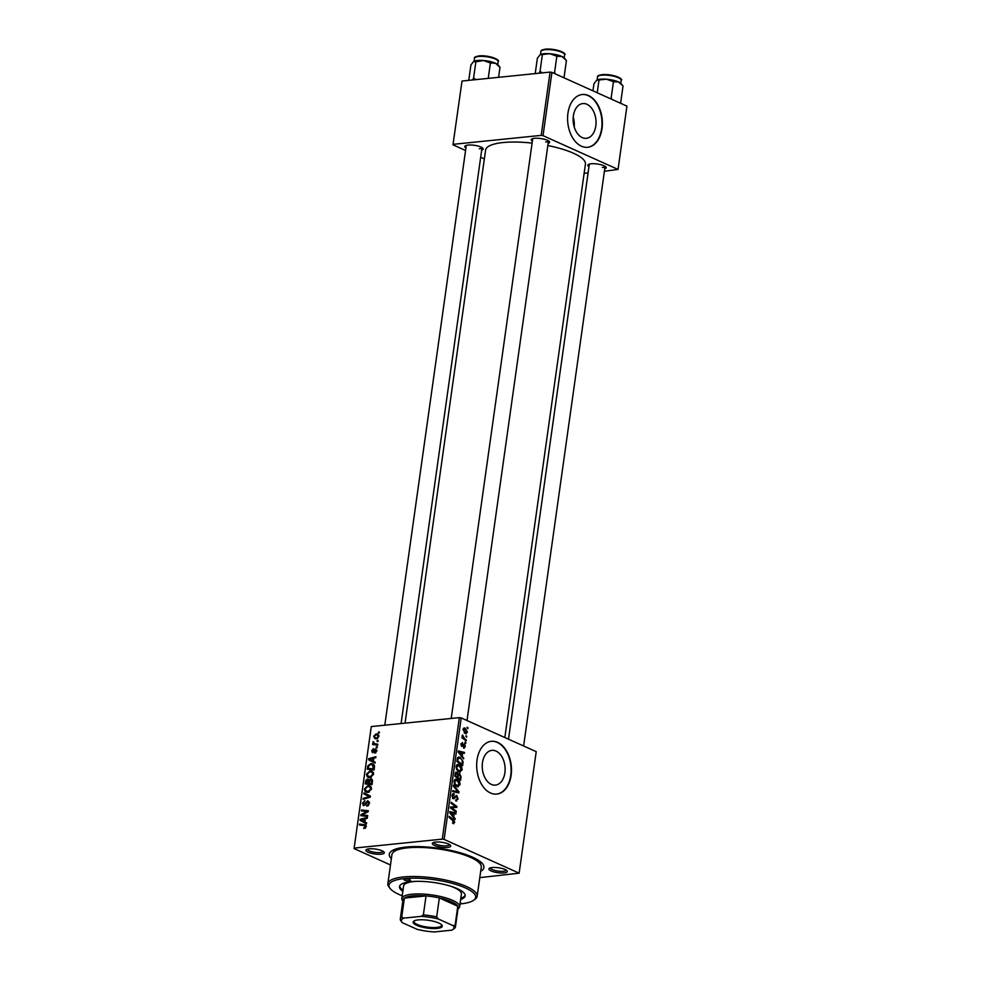 <?xml version="1.0" encoding="UTF-8"?>
<svg xmlns="http://www.w3.org/2000/svg" width="981" height="981" viewBox="0 0 981 981"><rect width="100%" height="100%" fill="white"/><g stroke="black" fill="none" stroke-linecap="round" stroke-linejoin="round"><path stroke-width="1.47" d="M504.896 772.783A17.462 11.38 84.2 0 0 491.922 750.367A17.462 11.38 84.2 0 0 482.468 762.691A17.462 11.38 84.2 0 0 495.442 785.107A17.462 11.38 84.2 0 0 504.896 772.783M511.126 775.37A26.524 17.29 84.2 0 0 491.395 741.305A26.524 17.29 84.2 0 0 477.036 760.03A26.524 17.29 84.2 0 0 496.766 794.083A26.524 17.29 84.2 0 0 511.126 775.37M496.57 794.107A26.524 17.29 84.2 0 0 510.733 775.407A26.524 17.29 84.2 0 0 491.199 741.317M504.087 872.918A9.283 2.477 8 0 1 492.989 871.643A9.283 2.477 8 0 1 489.384 868.308A9.283 2.477 8 0 1 492.155 867.547A9.283 2.477 8 0 1 507.054 870.785A9.283 2.477 8 0 1 504.087 872.918M490.414 867.854L490.414 867.854A7.958 2.134 -172 0 0 494.853 870.454A7.958 2.134 -172 0 0 503.412 871.263A7.958 2.134 -172 0 0 506.184 870.073L506.184 870.073M381.045 854.206A9.283 2.477 8 0 1 369.947 852.93A9.283 2.477 8 0 1 366.342 849.595A9.283 2.477 8 0 1 369.114 848.835A9.283 2.477 8 0 1 384.012 852.072A9.283 2.477 8 0 1 381.045 854.206M367.372 849.141L367.372 849.141A7.958 2.134 -172 0 0 371.811 851.729A7.958 2.134 -172 0 0 380.37 852.55A7.958 2.134 -172 0 0 383.142 851.361L383.142 851.361M447.495 847.449A9.283 2.477 8 0 1 436.386 846.174A9.283 2.477 8 0 1 432.78 842.838A9.283 2.477 8 0 1 435.552 842.078A9.283 2.477 8 0 1 450.451 845.328A9.283 2.477 8 0 1 447.495 847.449M433.823 842.385L433.823 842.385A7.958 2.134 -172 0 0 438.262 844.984A7.958 2.134 -172 0 0 446.821 845.794A7.958 2.134 -172 0 0 449.58 844.604L449.58 844.604M532.376 141.166A9.283 2.477 8 0 1 531.69 139.081A9.283 2.477 8 0 1 534.461 138.321A9.283 2.477 8 0 1 549.36 141.571A9.283 2.477 8 0 1 548.134 143.385M532.732 138.628L451.235 718.448M465.926 147.923A9.283 2.477 8 0 1 465.252 145.838A9.283 2.477 8 0 1 468.023 145.078A9.283 2.477 8 0 1 482.91 148.315A9.283 2.477 8 0 1 481.683 150.13M466.282 145.384L384.797 725.204M588.968 166.635A9.283 2.477 8 0 1 588.293 164.55A9.283 2.477 8 0 1 591.065 163.79A9.283 2.477 8 0 1 605.951 167.028A9.283 2.477 8 0 1 604.725 168.842M589.323 164.097L508.501 739.196M391.358 858.755A47.75 12.765 8 0 1 391.664 850.981A47.75 12.765 8 0 1 405.913 847.069A47.75 12.765 8 0 1 482.529 863.746A47.75 12.765 8 0 1 480.678 871.3M394.337 849.571A43.777 11.698 -172 0 0 393.786 850.981L393.651 851.9M504.835 737.54L585.424 164.134A50.411 13.476 -172 0 0 547.827 145.544M532.094 143.103A50.411 13.476 -172 0 0 503.118 142.539A50.411 13.476 -172 0 0 485.595 150.105L405.055 723.144M573.223 117.168A17.462 11.38 -95.8 0 1 574.216 126.917M595.798 125.985A17.462 11.38 84.2 0 0 582.824 103.569A17.462 11.38 84.2 0 0 573.37 115.893A17.462 11.38 84.2 0 0 586.344 138.309A17.462 11.38 84.2 0 0 595.798 125.985M602.027 128.572A26.524 17.29 84.2 0 0 582.297 94.507A26.524 17.29 84.2 0 0 567.938 113.22A26.524 17.29 84.2 0 0 587.668 147.285A26.524 17.29 84.2 0 0 602.027 128.572M587.472 147.309A26.524 17.29 84.2 0 0 601.635 128.609A26.524 17.29 84.2 0 0 582.101 94.519M459.353 717.626L461.205 717.908L444.123 839.417L442.272 839.135L459.353 717.626L371.284 726.578L354.067 848.577L390.487 864.96M354.067 848.577L371.284 726.578M444.123 839.417L519.133 873.176L479.783 877.639M459.194 764.604C461.095 765.438 462.063 767.24 462.125 770.024L459.108 771.9L456.643 769.496L456.104 766.468L457.869 764.322L459.194 764.604L456.827 764.837M460.31 772.133L459.108 771.9M462.272 756.057L463.596 758.877L458.213 752.084L458.372 750.956L464.504 752.427L464.381 753.347L462.713 752.918L462.272 756.057L461.438 756.143M454.767 822.336L452.658 823.231L452.719 822.274L454.08 821.968L449.053 817.283L449.175 816.351L453.394 819.417L454.767 822.336L453.921 822.421M453.835 823.697L453.197 823.562M452.695 822.642L454.08 821.968M454.044 794.696L452.719 795.898L453.345 797.811L456.692 795.407L458.053 798.975L455.65 800.803L457.367 798.595L456.619 796.351L453.259 798.755L452.02 795.554L454.24 793.813L454.178 794.757L452.204 794.757M456.692 801.023L455.65 800.803M455.699 799.969L456.619 800.018M456.619 796.351L454.718 796.486M452.83 798.485L454.706 798.301L453.259 798.755M453.443 793.629L452.793 793.887M452.364 797.909L453.933 797.712M453.565 785.192L458.985 791.741L458.814 792.918L452.658 791.593L452.793 790.661L458.066 791.802L453.418 786.186L453.565 785.192M457.121 779.331C459.022 780.165 460.003 781.967 460.052 784.751L457.036 786.627L454.571 784.224L454.044 781.195L455.797 779.049L457.121 779.331L454.755 779.564M458.237 786.86L457.036 786.627M467.152 727.203L467.839 728.724L467.152 727.203M461.205 717.908L536.215 751.654L519.133 873.176M458.544 773.568L459.574 773.457L461.082 776.842L460.58 780.385L454.828 776.204L455.417 772.758L456.938 772.145L458.225 774.021L459.574 773.457L457.637 774.083M455.417 772.758L456.938 772.145L455.736 772.268M453.749 816.707L455.074 819.515L449.69 812.722L449.85 811.594L455.981 813.065L455.858 813.997L454.191 813.556L453.749 816.707L452.915 816.781M452.744 808.638L456.251 811.213L456.116 812.145L450.365 807.952L450.5 806.983L455.92 806.725L451.027 803.206L451.162 802.274L456.913 806.456L456.778 807.437L451.37 807.706L452.744 808.638L451.468 808.761M465.411 746.578L463.559 748.086L464.871 746.296L464.381 744.787L461.953 746.504L460.996 744.027L462.603 742.519L461.536 744.309L461.99 745.548L464.467 743.843L465.411 746.578L464.798 746.651M464.295 748.258L463.633 748.123M463.608 747.13L464.871 746.296M464.381 744.787L462.909 744.922M462.554 743.475L460.96 744.371M463.069 761.55L462.652 765.658L456.888 761.477L457.44 758.178L458.777 757.025L460.077 757.283L463.069 761.55L462.358 761.624M463.535 728.294L465.153 728.135L467.434 732.206L465.399 733.616L463.044 729.459L465.153 728.135L464.234 727.939M466.208 733.788L465.399 733.616M465.95 735.725L466.637 737.246L465.95 735.725M464.602 738.619L466.269 739.87L466.147 740.802L461.953 737.761L462.088 736.829L462.946 737.467L462.431 734.977L464.602 738.619L463.314 738.754M465.08 741.93L465.767 743.451L465.08 741.93M377.317 746.835L377.195 747.755L376.214 747.657L376.348 746.725L377.317 746.835M378.188 740.618L378.065 741.538L377.096 741.452L377.219 740.508L378.188 740.618M373.553 774.279L370.095 777.626L367.164 776.731L366.477 774.205L370.033 770.821L371.873 771.078L373.553 774.279M368.059 777.369L369.199 777.639M375.159 762.176L375.024 763.181L368.598 759.772L368.758 758.644L375.931 756.719L375.797 757.651L373.847 758.141L373.405 761.281L375.159 762.176M372.179 779.49L370.683 778.816L372.498 781.146L371.995 784.69L365.202 783.905L365.815 780.398L367.568 779.012L369.114 780.067L371.505 778.939M368.942 779.637L369.641 780.3M370.401 796.045L370.242 797.222L363.044 799.282L363.178 798.362L369.346 796.584L363.804 793.874L363.939 792.881L370.401 796.045M369.346 796.584L368.022 795.983L369.346 796.584M365.95 825.254L364.54 824.629L366.195 826.591L363.779 828.553L365.386 826.615L364.245 825.548L359.438 824.984L359.561 824.052L365.423 824.849M366.134 826.946L364.245 825.548M367.667 815.518L367.532 816.45L360.75 815.652L360.885 814.671L367.176 811.532L361.413 810.907L361.548 809.975L368.341 810.76L368.194 811.728L361.903 814.892L367.667 815.518M442.272 839.135L354.215 848.087M366.636 822.826L366.502 823.819L360.076 820.41L360.235 819.294L367.409 817.369L367.274 818.289L365.324 818.779L364.883 821.931L366.636 822.826M363.902 805.585L362.394 803.304L364.932 800.496L363.203 803.243L363.988 804.678L367.814 800.655L369.481 803.231L366.722 806.21L368.672 803.243L367.752 801.563L365.582 804.395L363.142 805.487M369.518 802.237L367.752 801.563M364.871 805.193L363.62 804.628L364.957 805.107M371.48 789.006L368.022 792.354L365.091 791.459L364.405 788.932L367.961 785.56L369.812 785.806L371.48 789.006M365.987 792.096L367.127 792.366M372.829 752.623L371.652 750.833L373.491 748.589L372.277 750.821L373.27 751.581L375.674 748.81L376.851 750.833L374.816 753.212L376.214 750.857L375.6 749.729L372.265 752.55M376.802 751.127L375.6 749.729M372.277 750.821L373.761 752.133M374.435 767.338L374.068 769.962L367.274 769.178L367.838 765.83L370.892 763.598L372.829 763.868L374.472 765.928L374.435 767.338M378.862 736.461L376.532 738.865L374.889 738.644L373.687 736.277L376.128 733.911L377.66 734.119L378.862 736.461M377.697 744.174L377.562 745.106L372.621 744.53L372.755 743.598L373.773 743.721L373.111 741.697L374.423 743.598L377.697 744.174M379.389 732.108L379.267 733.028L378.286 732.93L378.421 731.998L379.389 732.108M550.071 72.091L551.923 72.373L543.033 135.66L541.181 135.378L550.071 72.091L462.014 81.043L452.977 144.82L465.57 150.485M480.678 157.291L484.344 158.934M452.977 144.82L462.014 81.043M543.033 135.66L618.042 169.419L604.394 171.27M588.085 172.926L584.124 173.33M618.042 169.419L626.933 106.132L551.923 72.373M541.181 135.378L453.124 144.33M545.718 142.037A7.958 2.134 -172 0 0 548.489 140.847L467.017 720.532M479.28 148.793A7.958 2.134 -172 0 0 482.039 147.604L401.094 723.549M602.322 167.506A7.958 2.134 -172 0 0 605.093 166.316L523.621 745.989M480.347 864.089L480.482 863.17A43.777 11.698 -172 0 0 480.334 861.649M363.853 816.02L360.885 814.671M367.924 811.876L367.176 811.532M364.442 811.275L361.548 809.975M364.613 816.106L361.903 814.892M366.538 823.562L360.076 820.41M363.485 821.955L363.583 821.22M361.388 819.809L360.235 819.294M362.234 820.496L364.135 821.502L364.491 818.988L360.898 819.908L362.32 820.545M364.895 821.845L364.135 821.502M365.251 819.331L364.491 818.988M365.251 828.283L363.816 827.633M365.459 828.123L364.405 827.657M362.406 825.328L359.561 824.052M365.337 825.855L366.22 825.953M367.973 805.842L366.771 805.303M368.096 805.769L366.992 805.278M368.635 805.315L367.838 804.96M369.42 803.586L368.672 803.243M363.178 803.647L362.394 803.304M365.423 804.604L364.662 804.261M364.38 798.902L363.178 798.362M370.278 796.94L363.804 793.874M367.213 795.407L367.335 794.549M365.202 789.288L364.405 788.932M370.548 787.253L371.21 787.105M371.149 786.995L367.961 785.56M371.419 789.349L369.383 786.725L367.752 786.48L365.226 788.883L365.741 790.674L368.709 792.219M365.741 790.674L368.194 791.434L370.671 789.018M369.359 791.961L368.194 791.434M366.514 780.717L365.815 780.398M366.134 783.059L368.243 783.304L368.378 780.336L367.47 779.932L366.134 783.059L368.966 784.334M371.088 784.579L368.243 783.304M369.445 780.815L367.47 779.932M369.04 783.402L371.333 783.672L371.664 781.035L370.524 779.736L369.04 783.402L371.873 784.677M372.093 784.003L371.333 783.672M372.522 780.471L370.524 779.736M372.461 781.391L371.664 781.035M375.858 752.807L374.754 752.317M372.265 751.115L371.652 750.833M373.957 751.887L373.27 751.581M375.515 749.742L374.681 749.374M375.061 762.924L368.598 759.772M372.007 761.305L372.106 760.569M369.911 759.171L368.758 758.644M370.757 759.846L372.657 760.864L373.013 758.35L369.42 759.257L370.843 759.895M373.418 761.207L372.657 760.864M373.773 758.693L373.013 758.35M368.549 766.149L367.838 765.83M373.553 765.266L374.239 765.131M374.215 765.094L370.892 763.598M368.206 768.331L373.405 768.932L372.4 764.751L370.708 764.518L368.672 765.818L368.206 768.331L371.039 769.607M374.166 769.276L373.405 768.932M374.337 768.098L373.577 767.755M367.262 774.561L366.477 774.205M372.621 772.513L373.283 772.378M373.221 772.268L370.033 770.821M373.491 774.622L371.456 771.986L369.825 771.753L367.299 774.156L367.814 775.946L370.769 777.492M367.814 775.946L370.266 776.694L372.743 774.291M371.431 777.234L370.266 776.694M374.313 736.559L373.687 736.277M378.666 735.051L376.128 733.911M374.325 736.253L375.171 737.737L376.581 737.945L378.237 736.523L377.305 735.039L375.993 734.83L374.325 736.253M377.685 738.448L376.581 737.945M378.151 740.925L377.219 740.508M375.588 744.873L372.755 743.598M376.581 744.984L373.773 743.721M377.182 745.253L376.25 743.88M373.626 742.703L372.841 742.347M373.835 742.028L373.111 741.697M377.28 747.142L376.348 746.725M379.353 732.415L378.421 731.998M467.054 727.902L467.974 727.804M460.322 776.915L461.082 776.842M454.877 775.836L457.416 777.062L457.6 773.96L455.294 773.126M456.177 777.197L457.416 777.062M455.098 774.267L455.846 774.193L455.625 775.763M456.827 773.077L455.846 774.193M456.852 777.688L460.04 778.975L460.371 776.327L459.439 774.365L457.686 774.426M458.801 779.098L460.04 778.975M457.612 775.677L458.372 775.603L458.09 777.553M459.439 774.365L458.372 775.603M459.255 784.825L460.052 784.751M454.375 783.782L458.066 785.891L456.116 786.1M455.822 785.867L459.366 784.371L456.938 780.214L454.326 780.202M453.995 781.612L454.73 781.538L455.135 783.709M456.938 780.214L454.73 781.538M455.172 792.133L458.985 791.741M455.049 792.108L458.066 791.802M457.269 799.049L458.053 798.975M452.695 793.972L454.24 793.813M451.983 795.983L452.719 795.898M452.155 819.552L453.394 819.417M454.362 818.608L455.221 818.522M453.32 813.335L455.981 813.065M453.43 813.629L454.191 813.556M451.518 813.862L453.124 815.885L453.467 813.372L450.402 812.575L451.518 813.862L450.671 813.948M452.266 815.971L453.124 815.885M449.703 812.648L450.402 812.575M455.012 811.348L456.251 811.213M452.915 806.787L455.92 806.725M455.699 806.578L456.913 806.456M452.891 807.032L452.793 807.743M450.377 807.817L451.37 807.706M461.168 745.634L461.99 745.548M463.437 745.511L462.358 745.609M462.885 757.97L463.743 757.884M461.843 752.697L464.504 752.427M461.953 752.991L462.713 752.918M460.04 753.224L461.646 755.247L461.99 752.734L458.924 751.937L460.04 753.224L459.194 753.31M460.788 755.333L461.646 755.247M458.225 752.01L458.924 751.937M462.259 763.12L463.02 763.034M457.82 757.516L460.077 757.283M457.698 761.035L462.112 764.236L462.272 763.059C462.468 760.545 461.671 758.926 459.917 758.19L458.152 758.583L457.698 761.035L456.95 761.109M460.862 764.371L462.112 764.236M457.305 758.669L459.917 758.19M461.328 770.097L462.125 770.024M456.435 769.055L460.138 771.164L458.188 771.36M457.894 771.127L461.426 769.644L458.998 765.487L456.386 765.474M456.067 766.884L456.803 766.811L457.207 768.981M458.998 765.487L456.803 766.811M466.809 732.267L467.434 732.206M465.019 729.055L463.572 729.741L465.46 732.672L466.895 731.961L465.019 729.055L463.007 729.803M464.197 732.795L466.895 731.961M465.852 736.412L466.772 736.314M465.031 739.993L466.269 739.87M461.99 737.565L462.946 737.467M462.174 735.738L463.057 735.652M462.235 736.118L462.86 736.057M464.982 742.629L465.901 742.531M405.055 878.976A3.311 0.883 -172 0 0 403.902 879.479A3.311 0.883 -172 0 0 405.754 880.558A3.311 0.883 -172 0 0 409.31 880.889A3.311 0.883 -172 0 0 410.475 880.398A3.311 0.883 -172 0 0 408.623 879.319A3.311 0.883 -172 0 0 405.055 878.976M460.641 899.479A33.158 8.866 -172 0 0 465.166 895.861A33.158 8.866 -172 0 0 446.662 885.07A33.158 8.866 -172 0 0 411.027 881.661A33.158 8.866 -172 0 0 399.488 886.64A33.158 8.866 -172 0 0 402.848 891.361M399.659 886.015A33.158 8.866 -172 0 0 403.019 890.098M460.015 903.955A43.777 11.698 -172 0 0 460.457 903.906A43.777 11.698 -172 0 0 473.529 900.325A43.777 11.698 -172 0 0 456.533 884.604A43.777 11.698 -172 0 0 404.197 878.596A43.777 11.698 -172 0 0 390.23 888.614A43.777 11.698 -172 0 0 402.222 895.825M390.23 888.614L389.138 887.265A45.101 12.054 8 0 1 387.851 883.709A45.101 12.054 8 0 1 403.522 876.94A45.101 12.054 8 0 1 452.008 881.576A45.101 12.054 8 0 1 477.171 896.266A45.101 12.054 8 0 1 474.951 899.332L473.529 900.325M477.171 896.266L481.266 867.155A45.101 12.054 -172 0 0 456.091 852.464A45.101 12.054 -172 0 0 407.618 847.829A45.101 12.054 -172 0 0 391.934 854.598L387.851 883.709M402.823 901.073L402.664 900.889A29.185 7.799 8 0 1 401.83 898.584L403.608 885.929A29.185 7.799 8 0 1 413.761 881.551A29.185 7.799 8 0 1 416.324 881.355M450.438 886.15A29.185 7.799 8 0 1 461.401 894.047L459.623 906.702A29.185 7.799 8 0 1 458.188 908.688L457.992 908.823M460.089 903.452A3.311 0.883 -172 0 0 460.763 903.023A3.311 0.883 -172 0 0 460.224 902.434M460.825 898.216A33.158 8.866 -172 0 0 465.178 895.224M566.429 60.54L564.59 58.247A12.912 3.458 -172 0 0 561.917 56.481A12.912 3.458 8 0 0 549.851 53.734A12.912 3.458 -172 0 0 543.879 53.734A12.912 3.458 -172 0 0 540.114 54.728L549.851 53.734L556.852 56.224L561.917 56.481L566.429 60.54L564.124 76.984L562.751 77.254M555.675 74.066L554.547 72.668L553.443 73.06M554.547 72.668L556.852 56.224M542.591 72.852L540.016 71.503L542.321 55.059M540.016 71.503L538.925 73.232M535.209 73.612L537.367 58.21L540.114 54.728A12.912 3.458 -172 0 0 540.016 54.789L540.114 54.728M563.707 77.683L564.124 76.984M623.033 86.009L621.181 83.716A12.912 3.458 -172 0 0 618.508 81.938A12.912 3.458 8 0 0 606.454 79.203A12.912 3.458 -172 0 0 600.47 79.203A12.912 3.458 -172 0 0 596.718 80.197L606.454 79.203L613.456 81.693L618.508 81.938L623.033 86.009L620.715 102.441L619.354 102.711M612.279 99.535L611.138 98.137L610.047 98.529M611.138 98.137L613.456 81.693M597.208 92.754L598.925 80.528M592.965 90.841L593.971 83.679L596.718 80.197A12.912 3.458 -172 0 0 596.62 80.258L596.718 80.197M620.299 103.14L620.715 102.441M476.141 79.608L473.565 78.259L472.474 79.976M498.581 77.327L499.991 67.297L495.466 63.225A12.912 3.458 -172 0 0 483.412 60.491L490.402 62.98L495.466 63.225A12.912 3.458 -172 0 1 498.14 64.991L499.991 67.297M488.244 78.382L490.402 62.98M475.871 61.815L483.412 60.491A12.912 3.458 -172 0 0 473.664 61.484L475.871 61.815L473.565 78.259M468.759 80.356L470.929 64.954L473.664 61.484A12.912 3.458 -172 0 0 473.578 61.545L473.664 61.484M416.594 925.291A14.727 3.936 8 0 1 413.847 921.11A14.727 3.936 8 0 1 424.896 919.896A14.727 3.936 8 0 1 438.814 923.035A14.727 3.936 8 0 1 441.867 925.046A14.727 3.936 8 0 1 434.375 928.566A14.727 3.936 8 0 1 416.594 925.291M414.35 920.828A13.93 3.728 -172 0 0 414.019 921.466A13.93 3.728 -172 0 0 417.305 924.47A13.93 3.728 -172 0 0 432.339 927.536A13.93 3.728 -172 0 0 441.609 925.341A13.93 3.728 -172 0 0 441.462 924.629M401.83 898.584A29.185 7.799 8 0 1 421.254 893.973A29.185 7.799 8 0 1 452.744 900.411A29.185 7.799 8 0 1 459.623 906.702M453.148 925.672L455.11 925.218A27.86 7.443 8 0 1 455.466 926.775L458.139 907.781A27.86 7.443 -172 0 0 457.784 906.223A27.86 7.443 -172 0 0 451.567 901.772A27.86 7.443 -172 0 0 439.341 897.934A27.86 7.443 -172 0 0 426.036 895.911L404.38 898.106A27.86 7.443 -172 0 0 402.97 900.031L400.297 919.013A27.86 7.443 8 0 1 401.72 917.088L403.632 918.142A26.524 7.088 -172 0 0 402.185 922.557A26.524 7.088 -172 0 0 402.259 922.643L417.121 929.338A26.524 7.088 -172 0 0 434.325 931.95L451.775 930.172A26.524 7.088 -172 0 0 452.67 929.657A26.524 7.088 -172 0 0 453.148 925.672L438.286 918.989A26.524 7.088 -172 0 0 421.082 916.364L403.632 918.142M421.082 916.364L423.363 914.893L426.036 895.911A27.86 7.443 -172 0 0 404.38 898.106L401.72 917.088M455.11 925.218L457.784 906.223L439.341 897.934L436.68 916.916L438.286 918.989M402.259 922.643L400.653 920.57A27.86 7.443 8 0 1 400.297 919.013M455.466 926.775A27.86 7.443 8 0 1 454.093 928.664A27.86 7.443 8 0 1 454.044 928.7M423.363 914.893A27.86 7.443 8 0 1 436.68 916.916M364.613 813.617L363.693 813.2M366.636 812.55L365.741 812.145M366.453 816.327L363.522 815.003M366.391 802.948L365.606 802.605M368.733 797.651L367.47 797.075M366.281 781.98L365.521 781.636M369.224 782.151L368.464 781.808M372.339 782.286L371.578 781.943M374.448 751.054L373.822 750.772M368.341 767.314L367.581 766.97M377.611 744.763L375.723 743.905M453.296 791.728L456.459 791.409M454.093 797.504L455.294 797.381M450.684 807.081L454.681 806.676M457.134 759.772L457.882 759.699M540.948 51.503C540.421 50.583 541.941 49.798 545.534 49.148C556.386 48.253 567.496 53.563 564.602 54.826A11.944 3.188 -172 0 0 557.931 50.938A11.944 3.188 -172 0 0 545.105 49.712A11.944 3.188 -172 0 0 540.948 51.503L540.531 54.507M545.718 49.185A11.147 2.98 8 0 1 556.889 50.129A11.147 2.98 8 0 1 563.842 53.465M597.552 76.972C597.012 76.052 598.545 75.267 602.138 74.617C612.99 73.722 624.088 79.02 621.194 80.295A11.944 3.188 -172 0 0 614.535 76.408A11.944 3.188 -172 0 0 601.696 75.181A11.944 3.188 -172 0 0 597.552 76.972L597.135 79.964M602.322 74.654A11.147 2.98 8 0 1 613.493 75.598A11.147 2.98 8 0 1 620.446 78.934M478.654 56.469A11.944 3.188 -172 0 0 474.51 58.259C473.97 57.327 475.503 56.542 479.084 55.905C488.133 54.862 500.751 59.706 498.152 61.582A11.944 3.188 -172 0 0 491.493 57.695A11.944 3.188 -172 0 0 478.654 56.469M479.28 55.929A11.147 2.98 8 0 1 490.451 56.873A11.147 2.98 8 0 1 497.392 60.221M364.993 825.708L366.232 826.26M369.383 786.725L371.407 787.633M367.998 780.005L369.481 780.668M375.882 749.766L376.888 750.22M372.608 751.679L373.712 752.182M372.4 764.751L374.423 765.658M371.456 771.986L373.479 772.905M375.171 737.737L377.256 738.681M377.305 735.039L378.874 735.738M374.423 743.598L377.832 745.131M456.275 796.278L454.755 796.437M453.639 797.872L452.413 797.994M453.565 822.667L452.695 822.752M464.148 744.751L462.946 744.873M462.174 743.414L461.095 743.512M458.961 757.982L457.453 758.129M464.32 728.895L463.13 729.018M466.159 732.819L464.418 733.003M564.602 54.826L564.173 57.83M621.194 80.295L620.777 83.287M474.51 58.259L474.081 61.251M498.152 61.582L497.735 64.574M452.67 929.657L454.093 928.664"/></g></svg>
